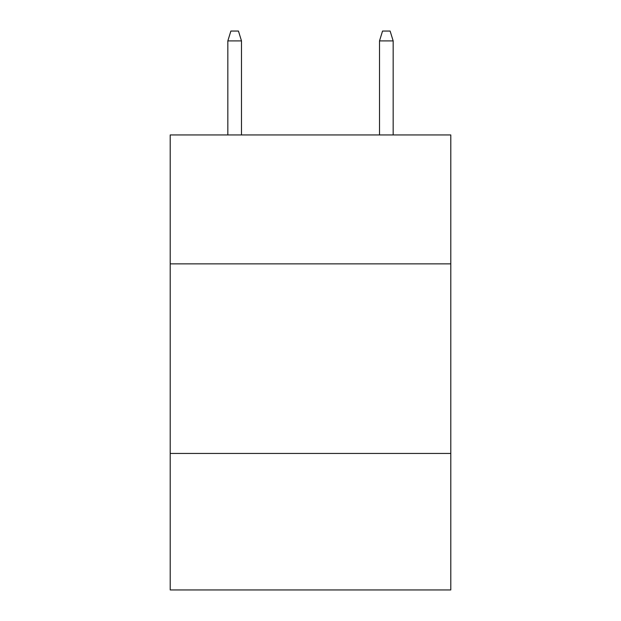 <?xml version="1.0" encoding="UTF-8"?>
<svg xmlns="http://www.w3.org/2000/svg" width="621" height="621" viewBox="0 0 621 621"><rect width="100%" height="100%" fill="white"/><g stroke="black" fill="none" stroke-linecap="round" stroke-linejoin="round"><path stroke-width="0.93" d="M450.792 263.863L450.792 134.943L170.208 134.943L170.208 263.863L450.792 263.863L450.792 589.95L170.208 589.95L170.208 263.863M450.792 453.446L170.208 453.446M241.491 134.943L241.491 40.908L227.837 40.908L227.837 134.943M227.837 40.908L230.872 31.05L238.456 31.05L241.491 40.908M379.509 40.908L382.544 31.05L390.128 31.05L393.163 40.908L379.509 40.908L379.509 134.943M393.163 40.908L393.163 134.943"/></g></svg>
